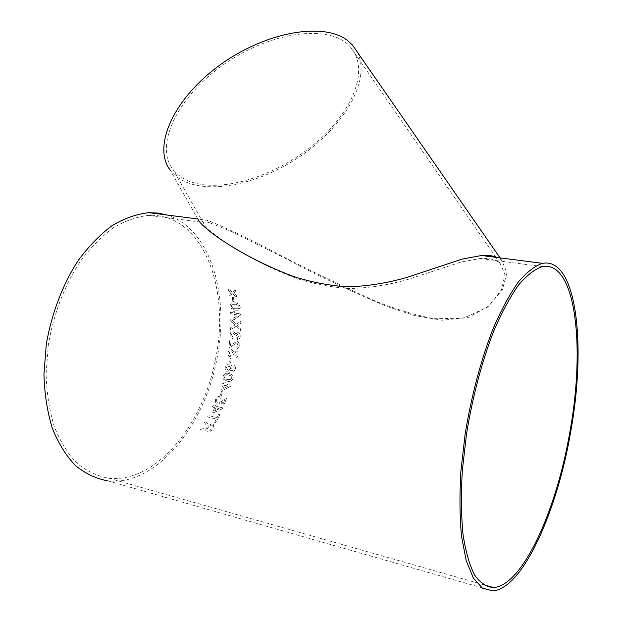 <?xml version="1.0" encoding="UTF-8"?>
<svg xmlns="http://www.w3.org/2000/svg" width="622" height="622" viewBox="0 0 622 622"><rect width="100%" height="100%" fill="white"/><g stroke="black" fill="none" stroke-linecap="round" stroke-linejoin="round"><path stroke-width="0.47" stroke-dasharray="3.11 2.33" d="M230.233 358.42L229.386 362.844L230.529 363.077L231.392 358.653L230.249 358.42L229.394 362.844L230.544 363.077L231.392 358.653L230.249 358.42M492.826 590.9L108.088 480.907C156.441 486.093 204.56 425.409 216.806 359.493C230.163 295.777 210.609 228.344 166.96 215.002M233.942 301.569L233.468 297.409L232.309 297.215L232.783 301.375L233.942 301.569L233.468 297.409M240.279 307.385C239.454 304.508 237.658 303 234.883 302.867L231.407 302.984L230.132 305.627L231.267 308.341L235.427 310.168L238.786 310.121L240.271 307.392C239.447 304.516 237.643 303.007 234.875 302.875L231.392 302.992L230.124 305.635L231.26 308.349L235.411 310.176L238.77 310.129L240.271 307.392M230.7 313.737L233.126 314.164L233.219 319.234L233.11 314.172L230.684 313.745L230.645 312.26L233.071 312.687L233.009 311.21L234.284 311.435L234.346 312.913L234.284 311.435M240.535 315.043L234.494 319.459L233.203 319.234L234.494 319.459L240.551 315.035L240.512 314.001L234.346 312.913L240.512 314.001L240.551 315.035M236.065 326.34L240.551 330.958L240.636 328.945L237.223 325.633L240.768 323.448L240.768 321.426L236.096 324.326L230.785 319.032L230.785 321.014L234.844 325.096L230.653 327.685L230.56 329.714L236.08 326.34L240.551 330.958L240.636 328.945L237.231 325.625L240.768 323.448L240.776 321.426L236.103 324.319L230.793 319.024L230.793 321.014L234.852 325.096L230.638 327.685L230.552 329.714L236.08 326.34M232.908 337.147L231.298 334.582L232.947 332.583L235.139 335.196L234.929 336.152L236.088 336.214L237.775 334.045L239.081 336.129L237.386 337.839L237.386 339.394C239.042 339.317 239.991 338.321 240.232 336.393C240.294 334.387 239.517 333.097 237.907 332.529L235.831 333.781L233.507 331.098L232.496 331.098L230.941 332.117L230.156 334.426C230.101 336.572 230.933 337.979 232.651 338.648L232.908 337.147L231.291 334.589L233.421 332.622L235.124 335.196L234.914 336.152L236.08 336.214L237.379 334.03L239.066 336.129L237.379 337.847L237.379 339.394C239.027 339.324 239.975 338.321 240.216 336.393C240.279 334.387 239.509 333.104 237.892 332.537L235.816 333.789L233.491 331.098L232.48 331.098L230.739 332.389L230.14 334.426C230.086 336.572 230.917 337.979 232.644 338.648L232.9 337.147M238.218 345.365L236.601 342.854L229.829 347.62L228.927 347.605L229.821 339.822L231.104 340.063L229.821 339.822L228.927 347.605L229.837 347.62L236.842 342.877L238.218 345.365L236.15 347.286L236.08 348.849C237.969 348.903 239.066 347.807 239.369 345.56C239.563 343.344 238.778 341.937 237.005 341.346L232.574 343.873L230.459 345.886L231.104 340.063M230.622 355.496L229.207 352.907L231.54 350.94L233.048 353.545L232.752 354.509L233.926 354.579L235.824 352.417L236.966 354.524L235.108 356.227L234.976 357.79C236.655 357.728 237.705 356.733 238.109 354.797C238.343 352.783 237.674 351.477 236.088 350.894L233.872 352.138L231.695 349.401C229.751 349.3 228.546 350.411 228.064 352.736C227.823 354.89 228.546 356.305 230.233 356.997L230.622 355.496L229.199 352.907L231.532 350.94L233.04 353.545L232.745 354.509L233.919 354.579L235.808 352.417L236.951 354.524L235.093 356.227L234.96 357.79C236.648 357.728 237.69 356.733 238.102 354.797L238.102 354.797C238.335 352.783 237.658 351.477 236.072 350.894L233.864 352.138L231.679 349.401C229.743 349.3 228.531 350.411 228.049 352.728C227.808 354.89 228.531 356.305 230.226 356.997L230.614 355.496M233.118 366.63L234.02 367.384L234.214 368.947L233.623 370.183L229.977 370.906L231.952 368.302C232.231 366.319 231.586 364.974 230.023 364.29L229.487 364.134C227.434 363.839 226.035 364.857 225.288 367.182C224.915 369.367 225.553 370.868 227.209 371.699L229.075 372.314L233.545 371.894L235.388 369.087C235.746 367.104 235.139 365.79 233.569 365.13L233.11 366.622L234.012 367.384L234.199 368.947L233.608 370.183L229.961 370.906L231.944 368.302C232.216 366.311 231.578 364.974 230.016 364.282L229.479 364.134C227.419 363.831 226.019 364.85 225.281 367.182L225.281 367.182C224.9 369.359 225.537 370.868 227.193 371.699L229.067 372.306L233.538 371.886L235.373 369.087C235.73 367.104 235.124 365.783 233.561 365.13L233.11 366.622M233.087 378.409C233.491 376.388 232.861 375.012 231.205 374.281L229.02 373.573C226.369 372.648 224.371 373.55 223.034 376.279L223.259 379.093L226.991 381.092C229.666 382.04 231.695 381.146 233.087 378.409L233.071 378.409C233.475 376.38 232.853 375.004 231.197 374.281L229.013 373.573C226.361 372.64 224.363 373.542 223.018 376.279L223.251 379.086L226.983 381.084C229.65 382.04 231.679 381.146 233.071 378.409M223.632 383.541L224.083 382.056L225.351 382.328L224.068 382.048L223.632 383.541L221.222 383.02L220.763 384.505L223.174 385.026L221.541 390.041L222.816 390.321L230.708 386.176L231.026 385.135L224.907 383.813L225.351 382.328L224.892 383.813L231.026 385.135L230.708 386.176M220.305 395.11L221.44 395.359L222.948 391.137L221.805 390.888L220.305 395.11L221.448 395.367L222.948 391.137L221.805 390.888M217.521 401.983L216.736 401.462L216.557 399.542L219.737 397.808L220.81 398.344L221.012 400.537L219.356 402.247L218.905 403.694L224.488 403.717L226.556 398.391L225.265 398.096L226.548 398.383L224.472 403.709L218.897 403.686L219.348 402.24L221.004 400.529L220.81 398.344L219.729 397.8L216.542 399.534L216.728 401.454L217.506 401.975L216.798 403.367L217.506 401.975M223.671 402.255L220.857 402.232L223.671 402.255L225.273 398.103M222.318 400.397L220.857 402.232L222.318 400.397L221.79 397.108L220.351 396.377L217.708 396.719L215.406 399.293L215.671 402.652L216.806 403.375L215.671 402.652M212.6 412.254L213.875 412.549L212.592 412.238L214.753 407.542L212.335 406.982L212.949 405.583L215.36 406.143L215.958 404.735L217.233 405.023L216.635 406.43L222.769 407.838L216.635 406.43M213.875 412.549L222.349 408.817L222.769 407.838L222.349 408.817M214.676 422.408L216.402 419.049L207.577 416.965L208.323 415.488L217.156 417.572L218.804 414.151L219.955 414.423L218.788 414.143L217.14 417.556L208.331 415.496L207.585 416.981L216.409 419.057L214.676 422.408L215.834 422.68L219.955 414.423L215.834 422.68M207.056 427.127L205.851 429.273L207.064 427.143L206.908 425.86L207.064 427.143M205.859 429.281L201.388 428.2L200.548 429.584L210.555 432.018L213.089 427.687L213.727 424.639L212.281 423.621L208.098 425.681L207.756 424.072L205.454 421.047L204.552 422.696L206.916 425.876M228.453 290.513L231.283 292.783L229.036 294.307L229.269 296.01L232.535 293.794L236.585 297.098L236.352 295.396L233.538 293.11L235.777 291.594L235.497 289.922L232.278 292.107L228.173 288.849L228.453 290.513L231.283 292.783M357.463 52.295C372.189 82.384 340.459 131.374 294.004 160.367C247.75 189.718 190.651 196.777 170.405 170.412L198.138 219.566L198.301 219.037L208.113 220.507C223.306 226.719 240.8 234.859 260.595 244.92C298.614 265.026 336.58 283.609 374.475 300.667C393.936 308.722 413.77 314.748 433.985 318.744L463.561 318.13L487.835 307.004L502.374 289.782L506.93 272.91L501.931 260.595L497.141 257.508M215.476 359.275C230.855 288.211 202.484 213.128 148.938 215.344C137.081 216.604 125.076 220.841 112.909 228.049C100.904 236.974 89.661 248.598 79.196 262.919C64.393 286.05 53.57 314.421 48.415 344.269L46.082 373.752C46.658 392.964 49.41 410.637 54.324 426.77C60.357 441.612 67.969 453.827 77.175 463.421C87.041 471.328 97.654 476.273 109.021 478.264C156.285 483.286 203.456 423.924 215.476 359.275M189.104 181.212L185.737 179.696C180.45 177.045 176.15 173.53 172.854 169.161C154.722 146.629 175.715 97.872 224.161 64.237C272.42 30.361 331.137 24.219 350.295 46.821C371.015 70.138 351.228 114.347 312.602 145.509C274.1 176.881 220.421 193.551 189.104 181.212M210.392 223.01L230.63 231.236L282.683 257.034C317.337 275.468 352.293 292.029 387.56 306.716L414.82 315.649L442.467 320.276L468.895 317.251L489.53 305.526L501.542 289.611L504.971 274.52L500.181 263.479C496.014 259.599 489.39 257.936 480.293 258.503L461.159 262.01L409.268 279.021C388.618 285.078 368.131 288.258 347.799 288.554C328.781 286.851 311.505 283.383 295.955 278.166C245.449 259.25 207.491 231.656 203.293 222.956L203.448 222.443C203.899 221.595 206.216 221.782 210.392 223.01M228.445 290.528L228.157 288.857L232.27 292.115L235.497 289.922M229.269 296.01L232.527 293.802L236.57 297.106L236.352 295.396L233.522 293.118L235.777 291.594L235.481 289.93M229.254 296.018L229.036 294.307M231.275 292.791L229.028 294.323M205.851 429.273L201.38 428.185L200.548 429.584L210.555 432.018L213.082 427.679L213.719 424.624L212.273 423.613L208.098 425.681L207.748 424.056L205.447 421.032L204.545 422.688L206.908 425.86M207.009 429.553L208.572 426.879L211.457 425.044L212.257 425.603L211.962 427.361L210.22 430.331L207.009 429.553L208.58 426.886L211.464 425.059L212.265 425.619L211.962 427.361L210.228 430.346L207.017 429.561M214.668 422.392L215.826 422.665M212.592 412.238L214.753 407.542L212.327 406.975L212.934 405.575L215.352 406.127L215.951 404.72L217.233 405.023M216.627 406.423L217.226 405.015M213.867 412.534L222.334 408.809M216.013 407.822L219.605 408.646L214.66 410.839L216.013 407.822L219.613 408.654L214.668 410.847L216.021 407.83M223.663 402.247L225.265 398.096M222.303 400.389L221.782 397.1L220.343 396.37L217.7 396.712L215.399 399.285L215.663 402.644M220.297 395.102L221.79 390.88M223.625 383.533L221.214 383.02L220.756 384.497L223.166 385.018L221.533 390.033L222.816 390.321M222.808 390.313L230.7 386.176M224.433 385.298L228.017 386.068L223.407 388.493L224.433 385.298L228.025 386.075L223.422 388.501L224.449 385.298M227.411 379.591L225.008 378.767L224.161 376.52C225.296 374.786 226.781 374.312 228.632 375.082L230.902 375.828L231.92 378.176L230.809 379.599L227.427 379.599L225.024 378.767L224.169 376.52C225.304 374.794 226.797 374.312 228.639 375.082L230.91 375.828L231.928 378.184L230.824 379.599L227.427 379.599M228.08 370.518L226.392 367.532L229.114 365.643L230.7 368.481L228.087 370.518L226.408 367.532L229.572 365.783L230.708 368.488L228.087 370.518M238.203 345.365L236.142 347.286L236.072 348.849C237.962 348.903 239.058 347.807 239.361 345.56L239.361 345.56C239.556 343.344 238.762 341.945 236.998 341.346L232.566 343.873L230.443 345.886L231.089 340.063M230.684 313.745L230.63 312.26L233.056 312.687L233.009 311.21M234.276 311.435L232.993 311.21M234.393 314.398L237.993 315.035L234.463 317.624L234.401 314.39L238.001 315.035L234.478 317.617L234.401 314.39M235.334 308.706C233.398 308.722 232.045 307.766 231.275 305.837L232.107 304.298L235.007 304.329C236.959 304.313 238.327 305.27 239.112 307.206L238.249 308.737L235.341 308.699C233.405 308.714 232.053 307.758 231.283 305.83L232.123 304.29L235.023 304.321C236.974 304.306 238.335 305.262 239.12 307.198L238.265 308.73L235.341 308.699M233.926 301.577L232.783 301.375M232.776 301.382L232.309 297.215M233.46 297.417L232.301 297.223M197.804 218.975L198.301 219.037M501.931 260.595L500.041 257.881M109.021 478.264L482.96 584.54M148.938 215.344L203.448 222.443M480.293 258.503L542.392 266.589M500.181 263.479L495.944 257.352M495.648 256.925L350.295 46.821M203.293 222.956L172.854 169.161"/><path stroke-width="0.93" d="M570.747 431.489C586.53 345.093 576.711 256.87 542.563 263.355C534.92 265.851 526.842 272.086 518.328 282.061C509.713 294.214 501.301 309.756 493.091 328.704C481.171 359.174 471.321 396.082 465.124 434.226L460.855 471.515C459.495 495.493 459.72 517.146 461.54 536.467L466.243 560.733L473.381 578.095L482.423 588.124L492.826 590.9C523.133 588.614 557.514 509.939 570.747 431.489M166.96 215.002L158.089 213.074L148.814 212.67C136.739 213.96 124.493 218.291 112.1 225.646C99.854 234.751 88.394 246.607 77.719 261.209C62.612 284.806 51.572 313.752 46.308 344.199L43.937 374.281C44.527 393.889 47.326 411.919 52.341 428.371C58.499 443.509 66.259 455.973 75.635 465.754C85.696 473.816 96.511 478.87 108.088 480.907M497.141 257.508C493.114 255.743 487.905 255.074 481.537 255.494L461.944 259.141L408.701 276.852C387.506 283.173 366.498 286.501 345.661 286.828C326.223 285.078 308.535 281.509 292.612 276.129C241.009 256.645 202.368 228.437 198.138 219.566M569.97 431.388C585.465 346.602 575.77 260.237 542.392 266.589C534.897 269.031 526.974 275.142 518.624 284.93C510.18 296.842 501.938 312.088 493.891 330.655C482.213 360.519 472.572 396.68 466.5 434.047L462.317 470.566C460.98 494.055 461.197 515.273 462.986 534.205C465.606 551.333 469.47 564.939 474.578 575.023C480.238 582.915 486.598 587.106 493.65 587.58C523.273 585.349 556.985 508.368 569.97 431.388M170.405 170.412C152.639 148.09 171.571 100.818 218.205 66.313C264.645 31.605 324.264 21.513 347.815 40.78L352.371 44.947L357.463 52.295M148.814 212.67L197.804 218.975M481.537 255.494L542.563 263.355M500.041 257.881L352.371 44.947M482.96 584.54L493.65 587.58M495.944 257.352L495.648 256.925"/></g></svg>
